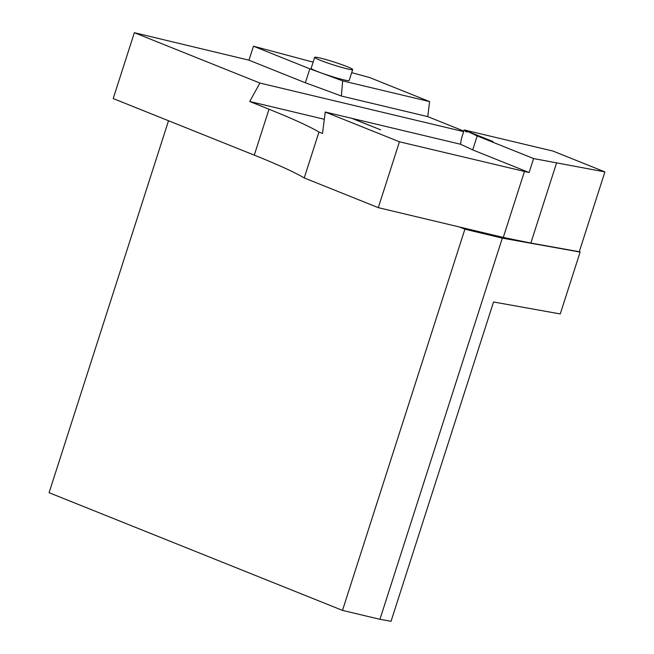<?xml version="1.0" encoding="UTF-8"?>
<svg xmlns="http://www.w3.org/2000/svg" width="654" height="654" viewBox="0 0 654 654"><rect width="100%" height="100%" fill="white"/><g stroke="black" fill="none" stroke-linecap="round" stroke-linejoin="round"><path stroke-width="0.98" d="M320.272 58.075A19.963 1.472 17.8 0 0 314.664 57.339A19.963 1.472 17.8 0 0 333.221 64.852A19.963 1.472 17.8 0 0 352.686 69.553A19.963 1.472 17.8 0 0 341.192 64.427A19.963 1.472 17.8 0 0 320.272 58.075M314.664 57.339L311.141 68.318A19.963 1.472 17.8 0 0 329.698 75.823A19.963 1.472 17.8 0 0 349.162 80.524L352.686 69.553M429.596 101.599L427.757 116.625L341.355 96.032L342.647 80.875L429.596 101.599L369.616 77.54L351.688 72.651M313.127 62.138L253.458 46.205L248.97 60.176L134.356 32.7L259.9 83.05L249.714 101.493L269.007 109.234A210.179 15.516 -162.2 0 1 318.964 132.043L322.496 133.457L325.259 112.022A210.179 15.516 -162.2 0 1 325.373 112.087L399.439 141.787L529.102 172.533L472.719 149.913A420.359 31.032 17.8 0 0 460.506 144.248L352.392 118.488L380.603 129.803L351.827 118.349L325.259 112.022M342.647 80.875A420.359 31.032 17.8 0 0 309.841 68.825L253.458 46.205M465.517 130.522L493.034 141.55L467.201 131.282L466.948 132.083A420.359 31.032 -162.2 0 0 465.264 131.315L465.517 130.522A420.359 31.032 17.8 0 0 464.226 129.933L552.998 151.082L604.909 171.904L579.272 251.733L580.123 252.076L560.257 313.945L493.549 301.984L391.035 621.3L379.941 619.313L502.321 238.13L580.123 252.076M604.909 171.904L533.59 158.562L477.199 135.942A420.359 31.032 17.8 0 0 467.201 131.282M477.199 135.942L472.719 149.913M464.226 129.933L461.462 138.534L460.506 144.248M465.264 131.315L466.972 132.002M249.714 101.493L324.237 119.257M259.9 83.05L463.678 131.618M309.841 68.825L305.361 82.788L248.97 60.176M533.59 158.562L529.102 172.533M134.356 32.7L113.207 98.558L254.275 155.137A210.179 15.516 -162.2 0 1 304.233 177.945L378.29 207.653L503.278 237.435L530.844 243.051L579.272 251.733M427.757 116.625L463.849 131.102M341.355 96.032A420.359 31.032 17.8 0 0 305.361 82.788M318.964 132.043L304.233 177.945M399.439 141.787L378.29 207.653M325.373 112.087L324.948 113.404M524.418 171.577L503.278 237.435M556.48 163.222L530.844 243.051M168.519 120.745L49.091 492.707L342.5 610.386L379.941 619.313M459.247 226.946L464.888 229.202L342.5 610.386M464.888 229.202L502.321 238.13M269.007 109.234L254.275 155.137"/></g></svg>
